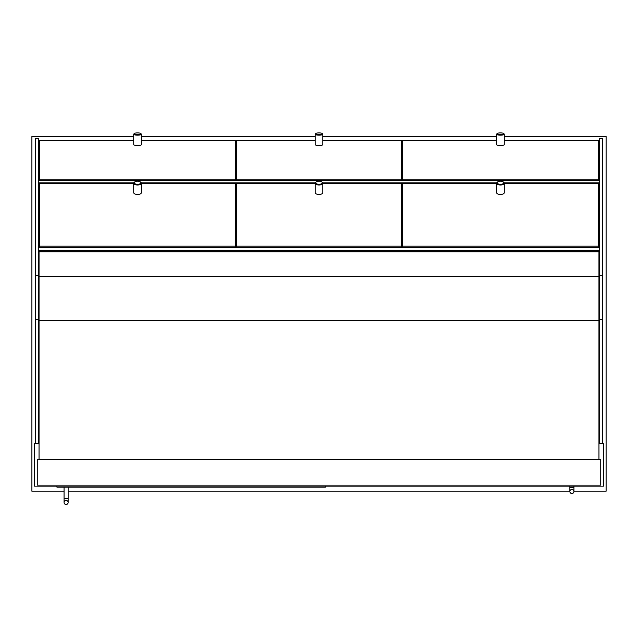 <?xml version="1.0" encoding="UTF-8"?>
<svg xmlns="http://www.w3.org/2000/svg" width="638" height="638" viewBox="0 0 638 638"><rect width="100%" height="100%" fill="white"/><g stroke="black" fill="none" stroke-linecap="round" stroke-linejoin="round"><path stroke-width="0.96" d="M573.945 491.22L606.1 491.22L606.1 136.492L504.275 136.492M496.619 136.492L322.828 136.492M315.172 136.492L141.381 136.492M133.725 136.492L31.9 136.492L31.9 491.22L64.055 491.22M68.138 491.22L569.862 491.22M39.046 443.753L34.452 443.753L34.452 486.116L603.548 486.116L603.548 443.753L598.954 443.753M35.473 443.753L35.473 138.462L38.535 138.51L38.535 443.753M602.527 443.753L602.527 138.462L599.465 138.51L599.465 443.753M325.38 486.116L325.38 487.137L56.91 487.137L56.91 486.116M66.097 500.407A2.042 2.042 0 0 1 68.138 502.449A2.042 2.042 0 0 1 66.097 504.491A2.042 2.042 0 0 1 64.055 502.449A2.042 2.042 0 0 1 66.097 500.407A2.042 2.042 0 0 1 68.138 502.449A2.042 2.042 0 0 1 66.097 504.491A2.042 2.042 0 0 1 64.055 502.449A2.042 2.042 0 0 1 66.097 500.407A2.042 2.042 0 0 1 68.138 502.449A2.042 2.042 0 0 1 66.097 504.491A2.042 2.042 0 0 1 64.055 502.449A2.042 2.042 0 0 1 66.097 500.407M68.138 487.137L68.138 498.366L64.055 498.366L64.055 487.137M571.903 489.434A2.042 2.042 0 0 1 573.945 491.475A2.042 2.042 0 0 1 571.903 493.517A2.042 2.042 0 0 1 569.862 491.475A2.042 2.042 0 0 1 571.903 489.434A2.042 2.042 0 0 1 573.945 491.475A2.042 2.042 0 0 1 571.903 493.517A2.042 2.042 0 0 1 569.862 491.475A2.042 2.042 0 0 1 571.903 489.434A2.042 2.042 0 0 1 573.945 491.475A2.042 2.042 0 0 1 571.903 493.517A2.042 2.042 0 0 1 569.862 491.475A2.042 2.042 0 0 1 571.903 489.434M573.945 486.116L573.945 487.392L569.862 487.392L569.862 486.116M600.741 485.095L600.741 459.575L37.259 459.575L37.259 485.095L600.741 485.095M598.954 459.575L598.954 251.843L39.046 251.843L39.046 459.575M599.465 196.648L598.444 196.648M402.45 196.648L401.43 196.648M236.57 196.648L235.55 196.648M39.556 196.648L38.535 196.648M599.465 188.896L598.444 188.896M402.45 188.896L401.43 188.896M236.57 188.896L235.55 188.896M39.556 188.896L38.535 188.896M599.465 180.522L38.535 180.522M599.465 182.819L504.187 182.819M496.707 182.819L322.74 182.819M315.26 182.819L141.293 182.819M133.813 182.819L38.535 182.819M599.465 186.926L598.444 186.926M402.45 186.926L401.43 186.926M236.57 186.926L235.55 186.926M39.556 186.926L38.535 186.926M599.465 257.058L598.954 257.058M39.046 257.058L38.535 257.058M599.465 254.235L598.954 254.235M39.046 254.235L38.535 254.235M599.465 250.718L38.535 250.718M599.465 247.44L38.535 247.44M599.465 263.701L598.954 263.701M39.046 263.701L38.535 263.701M235.55 247.44L235.55 183.313L141.381 183.313M133.725 183.313L39.556 183.313L39.556 246.188L235.55 246.188M39.556 247.44L39.556 246.188M598.444 247.44L598.444 183.313L504.275 183.313M496.619 183.313L402.45 183.313L402.45 247.44M598.444 246.188L402.45 246.188M315.172 140.4L236.57 140.4L236.57 180.522M401.43 180.522L401.43 140.4L322.828 140.4M401.43 179.836L236.57 179.836M598.444 180.522L598.444 140.4L504.275 140.4M496.619 140.4L402.45 140.4L402.45 180.522M598.444 179.836L402.45 179.836M315.172 183.313L236.57 183.313L236.57 247.44M401.43 247.44L401.43 183.313L322.828 183.313M401.43 246.188L236.57 246.188M39.556 180.522L39.556 140.4L133.725 140.4M235.55 180.522L235.55 140.4L141.381 140.4M235.55 179.836L39.556 179.836M134.235 133.717A3.318 0.821 180 0 1 134.347 133.509A3.318 0.821 180 0 1 137.553 132.895A3.318 0.821 180 0 1 140.759 133.509A3.318 0.821 180 0 1 137.983 134.538A3.318 0.821 180 0 1 134.235 133.717M134.347 133.509L133.852 133.972A3.828 0.949 0 0 0 133.725 134.211A3.828 0.949 0 0 0 137.553 135.168A3.828 0.949 0 0 0 141.381 134.211A3.828 0.949 0 0 0 141.253 133.972L140.759 133.509M141.381 134.211L141.381 144.595A3.828 0.949 0 0 1 137.553 145.544A3.828 0.949 0 0 1 133.725 144.595L133.725 134.211M497.241 133.509L496.747 133.972A3.828 0.949 0 0 0 496.619 134.211A3.828 0.949 0 0 0 500.447 135.168A3.828 0.949 0 0 0 504.275 134.211A3.828 0.949 0 0 0 504.148 133.972L503.653 133.509A3.318 0.821 180 0 1 503.765 133.717A3.318 0.821 180 0 1 500.017 134.538A3.318 0.821 180 0 1 497.241 133.509A3.318 0.821 180 0 1 500.447 132.895A3.318 0.821 180 0 1 503.653 133.509M496.619 134.211L496.619 144.595A3.828 0.949 180 0 0 500.447 145.544A3.828 0.949 180 0 0 504.275 144.595L504.275 134.211M497.449 182.085A3.828 1.794 0 0 0 497.209 182.245A3.828 1.794 0 0 0 496.619 183.202A3.828 1.794 0 0 0 500.447 184.996A3.828 1.794 0 0 0 504.275 183.202A3.828 1.794 0 0 0 503.685 182.245A3.828 1.794 0 0 0 503.446 182.085M503.765 182.747A3.318 1.555 180 0 1 499.53 184.246A3.318 1.555 180 0 1 497.64 181.918A3.318 1.555 180 0 1 503.254 181.918A3.318 1.555 180 0 1 503.765 182.747M496.619 183.202L496.619 192.668A3.828 1.794 180 0 0 500.447 194.462A3.828 1.794 180 0 0 504.275 192.668L504.275 183.202M134.235 182.747A3.318 1.555 180 0 1 134.746 181.918A3.318 1.555 180 0 1 140.36 181.918A3.318 1.555 180 0 1 138.47 184.246A3.318 1.555 180 0 1 134.235 182.747M134.554 182.085A3.828 1.794 0 0 0 134.315 182.245A3.828 1.794 0 0 0 133.725 183.202A3.828 1.794 0 0 0 137.553 184.996A3.828 1.794 0 0 0 141.381 183.202A3.828 1.794 0 0 0 140.791 182.245A3.828 1.794 0 0 0 140.551 182.085M141.381 183.202L141.381 192.668A3.828 1.794 0 0 1 137.553 194.462A3.828 1.794 0 0 1 133.725 192.668L133.725 183.202M315.682 182.747A3.318 1.555 180 0 1 316.193 181.918A3.318 1.555 180 0 1 321.807 181.918A3.318 1.555 180 0 1 319.917 184.246A3.318 1.555 180 0 1 315.682 182.747M316.001 182.085A3.828 1.794 0 0 0 315.762 182.245A3.828 1.794 0 0 0 315.172 183.202A3.828 1.794 0 0 0 319 184.996A3.828 1.794 0 0 0 322.828 183.202A3.828 1.794 0 0 0 322.238 182.245A3.828 1.794 0 0 0 321.999 182.085M322.828 183.202L322.828 192.668A3.828 1.794 0 0 1 319 194.462A3.828 1.794 0 0 1 315.172 192.668L315.172 183.202M315.682 133.717A3.318 0.821 180 0 1 315.794 133.509A3.318 0.821 180 0 1 319 132.895A3.318 0.821 180 0 1 322.206 133.509A3.318 0.821 180 0 1 319.431 134.538A3.318 0.821 180 0 1 315.682 133.717M315.794 133.509L315.3 133.972A3.828 0.949 0 0 0 315.172 134.211A3.828 0.949 0 0 0 319 135.168A3.828 0.949 0 0 0 322.828 134.211A3.828 0.949 0 0 0 322.7 133.972L322.206 133.509M322.828 134.211L322.828 144.595A3.828 0.949 0 0 1 319 145.544A3.828 0.949 0 0 1 315.172 144.595L315.172 134.211M35.473 319.726L38.535 319.726M35.473 275.377L38.535 275.377M602.527 319.726L599.465 319.726M602.527 275.377L599.465 275.377M598.954 276.358L39.046 276.358M598.954 320.747L39.046 320.747M35.473 138.462L38.535 138.462M599.465 138.462L602.527 138.462M68.138 498.366L68.138 502.449M64.055 498.366L64.055 502.449M573.945 487.392L573.945 491.475M569.862 487.392L569.862 491.475M497.64 181.918L497.209 182.245M503.254 181.918L503.685 182.245M134.746 181.918L134.315 182.245M140.36 181.918L140.791 182.245M316.193 181.918L315.762 182.245M321.807 181.918L322.238 182.245"/></g></svg>
